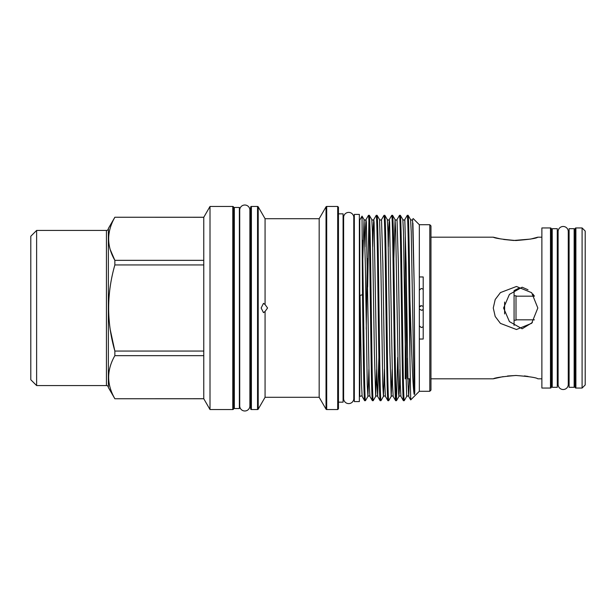 <?xml version="1.0" encoding="UTF-8"?>
<svg xmlns="http://www.w3.org/2000/svg" width="616" height="616" viewBox="0 0 616 616"><rect width="100%" height="100%" fill="white"/><g stroke="black" fill="none" stroke-linecap="round" stroke-linejoin="round"><path stroke-width="0.92" d="M563.193 226.48A5.082 5.082 0 0 0 558.111 231.562L558.111 384.438A5.082 5.082 0 0 0 563.193 389.52A5.082 5.082 0 0 0 568.268 384.438L568.268 231.562A5.082 5.082 0 0 0 563.193 226.48M348.702 212.397A5.082 5.082 0 0 0 343.62 217.479L343.62 398.521A5.082 5.082 0 0 0 348.702 403.603A5.082 5.082 0 0 0 353.784 398.521L353.784 217.479A5.082 5.082 0 0 0 348.702 212.397M244.806 205.013A5.082 5.082 0 0 0 239.724 210.095L239.724 405.906A5.082 5.082 0 0 0 244.806 410.988A5.082 5.082 0 0 0 249.88 405.906L249.88 210.095A5.082 5.082 0 0 0 244.806 205.013M557.28 387.31L557.28 228.69L552.236 228.69L552.236 387.31L557.28 387.31M574.15 387.31L574.15 228.69L569.107 228.69L569.107 387.31L574.15 387.31M514.075 325.371L514.075 290.629M504.612 313.952L504.612 302.048M419.327 307.068L421.46 305.675A2.325 2.325 0 0 0 419.327 307.068M423.207 309.54L421.46 310.325L419.342 308.97M406.337 377.654L406.337 278.871M407.499 358.173L407.499 378.817M575.113 387.272L575.113 228.729A0.778 0.778 0 0 1 575.891 227.951L575.891 388.049A0.778 0.778 0 0 1 575.113 387.272M575.113 235.905A0.778 0.778 0 0 1 574.343 236.675L574.15 236.675M575.113 380.095A0.778 0.778 0 0 0 574.343 379.325L574.15 379.325M551.266 380.095A0.778 0.778 0 0 1 552.044 379.325L552.236 379.325M551.266 235.905A0.778 0.778 0 0 0 552.044 236.675L552.044 379.325M551.266 228.729L551.266 387.272A0.778 0.778 0 0 1 550.488 388.049L541.88 388.049L541.88 227.951L550.488 227.951A0.778 0.778 0 0 1 551.266 228.729M582.097 227.951L585.2 231.054L585.2 384.946L582.097 388.049L582.097 227.951L575.891 227.951M503.672 239.462L513.667 240.479L530.676 239.07L537.83 237.183C536.613 238.361 529.283 239.47 515.838 240.533C502.51 239.378 494.987 238.261 493.262 237.183L500.292 238.846M528.028 289.766L522.145 287.21L509.417 294.386L503.595 308L509.424 321.614L522.145 328.79L532.432 322.484M503.164 376.622L493.262 378.817C495.01 377.731 502.533 376.622 515.846 375.467C529.26 376.522 536.59 377.639 537.83 378.817L541.88 378.817M493.262 308L495.202 299.515L500.446 292.585L516.447 286.478L531.662 292.692L537.83 308L531.67 323.292L516.447 329.522L500.423 323.392L495.202 316.485L493.262 308M569.107 236.675L568.268 236.675L568.268 231.562M558.111 236.675L557.28 236.675M569.107 379.325L568.268 379.325L568.268 384.438M558.111 379.325L557.28 379.325M582.097 388.049L575.891 388.049M410.156 378.817L407.9 378.817L410.156 378.817M541.88 237.183L537.83 237.183M493.262 237.183L430.961 237.183M493.262 378.817L430.961 378.817M518.541 288.357L514.368 290.444M528.081 376.438L524.362 375.914M516.262 375.467L507.515 375.999M516.008 296.173L534.426 296.173L532.848 293.994M421.46 305.675L423.207 306.46A2.325 2.325 0 0 0 423.177 306.437M422.46 310.102A2.325 2.325 0 0 0 423.184 309.563M534.426 319.827L516.008 319.827M514.075 320.22L516.008 320.22L516.008 295.78L514.075 295.78M239.378 408.547L239.378 207.453L234.334 207.453L234.334 408.547L239.378 408.547M343.081 394.987A1.548 1.548 0 0 1 343.62 393.809M343.081 221.013A1.548 1.548 0 0 0 343.62 222.191M36.621 385.562L30.8 379.749L30.8 236.251L36.621 230.438L36.621 385.562L106.429 385.562A1.94 1.94 0 0 1 108.362 387.502L108.362 228.498L114.861 217.248L203.773 217.286L210.01 206.445L210.01 409.555L203.773 398.752L203.773 217.286M337.691 206.445L338.461 207.222L338.461 408.778L337.691 409.555L337.691 206.445L326.696 206.445L326.696 409.555A0.778 0.778 0 0 1 326.026 409.163L326.026 206.837A0.778 0.778 0 0 1 326.696 206.445M233.556 401.601A0.778 0.778 0 0 1 234.334 400.823M233.556 214.399A0.778 0.778 0 0 0 234.334 215.177M250.62 214.399A0.778 0.778 0 0 1 249.88 215.169M250.62 401.601A0.778 0.778 0 0 0 249.88 400.831M257.542 409.555L257.542 206.445L251.397 206.445A0.778 0.778 0 0 0 250.62 207.222L250.62 408.778A0.778 0.778 0 0 0 251.397 409.555L257.542 409.555A0.778 0.778 0 0 0 258.212 409.163L265.065 397.297L265.065 311.465L263.471 312.651L261.153 308L263.471 303.349L265.065 304.535L265.065 218.703L258.212 206.837L258.212 409.163M257.542 206.445A0.778 0.778 0 0 1 258.212 206.837M232.779 409.555L232.779 206.445A0.778 0.778 0 0 1 233.556 207.222L233.556 408.778A0.778 0.778 0 0 1 232.779 409.555L210.01 409.555M36.621 230.438L106.429 230.438A1.94 1.94 0 0 0 108.362 228.498M108.362 387.502L114.861 398.752L203.773 398.752M203.773 398.714L114.861 398.752M114.861 398.714C106.606 384.423 106.606 370.07 114.861 355.663L203.773 355.663M203.773 351.051L114.861 351.051L114.861 355.663M110.287 329.868L114.861 351.051C106.606 322.461 106.606 293.763 114.861 264.949L203.773 264.949M110.272 249.703L114.861 260.337L114.861 264.949M203.773 260.337L114.861 260.337C106.606 246.038 106.606 231.693 114.861 217.286M232.779 206.445L210.01 206.445M265.065 397.297L319.173 397.297L319.173 218.703L265.065 218.703M265.065 304.535L267.56 308L265.065 311.465M319.173 397.297L326.026 409.163M319.173 218.703L326.026 206.837M337.691 409.555L326.696 409.555M338.461 402.163L343.081 402.163L343.081 213.837L338.461 213.837M409.925 299.63C409.34 253.43 408.693 214.376 408.1 215.307L407.284 215.307C407.715 216.562 408.146 232.009 408.577 261.654L409.925 357.988L409.925 299.63C411.396 343.936 412.62 387.11 414.191 394.402C415.03 395.048 414.653 388.812 414.768 382.929L414.191 285.501L412.913 223.1M414.191 394.402L411.226 231.955L410.587 219.596L408.1 215.307M409.501 378.817L408.678 396.404C408.385 395.78 407.73 395.78 406.706 396.404L404.219 400.693C403.788 399.438 403.357 383.991 402.926 354.346L401.632 261.654C401.201 232.009 400.77 216.562 400.338 215.307L399.53 215.307C399.961 216.562 400.392 232.009 400.823 261.654L402.109 354.346C402.541 383.991 402.972 399.438 403.403 400.693L400.916 396.404L400.277 384.045L398.36 263.787L397.035 219.596C396.75 220.22 396.096 220.22 395.072 219.596L393.832 258.597M406.706 396.404L405.39 352.213L403.465 231.955L402.833 219.596L400.338 215.307M404.219 400.693L403.403 400.693M397.713 357.403L396.465 400.693C396.034 399.438 395.603 383.991 395.172 354.346L393.878 261.654C393.447 232.009 393.016 216.562 392.585 215.307L391.768 215.307C392.2 216.562 392.631 232.009 393.062 261.654L394.356 354.346C394.787 383.991 395.218 399.438 395.649 400.693L393.162 396.404L392.523 384.045L389.612 222.484L389.281 219.596L388.804 226.911L388.303 246.824M399.938 369.176L399.43 389.089L398.952 396.404L398.621 393.516L395.711 231.955L395.072 219.596L392.585 215.307M396.465 400.693L395.649 400.693M392.176 369.176L391.199 396.404L388.704 400.693C388.28 399.438 387.849 383.991 387.418 354.346L386.124 261.654C385.693 232.009 385.262 216.562 384.831 215.307L384.014 215.307C384.446 216.562 384.877 232.009 385.308 261.654L386.602 354.346C387.033 383.991 387.464 399.438 387.895 400.693L385.4 396.404L384.769 384.045L382.844 263.787L381.527 219.596C381.235 220.22 380.58 220.22 379.564 219.596L377.1 215.331L376.26 215.307C376.692 216.562 377.123 232.009 377.546 261.654L378.84 354.346C379.271 383.991 379.702 399.438 380.134 400.693L377.647 396.404L377.007 384.045L374.097 222.484L373.766 219.596L373.296 226.911L372.788 246.824M393.162 396.404C392.869 395.78 392.215 395.78 391.199 396.404L389.874 352.213L387.957 231.955L387.318 219.596L384.831 215.307M388.704 400.693L387.895 400.693M384.423 369.176L383.437 396.404L380.95 400.693C380.519 399.438 380.087 383.991 379.656 354.346L378.363 261.654C377.931 232.009 377.5 216.562 377.069 215.307M380.95 400.693L380.134 400.693M376.669 369.176L375.683 396.404L373.196 400.693C372.765 399.438 372.334 383.991 371.902 354.346L370.609 261.654C370.178 232.009 369.746 216.562 369.315 215.307L368.499 215.307C368.93 216.562 369.361 232.009 369.793 261.654L371.086 354.346C371.517 383.991 371.949 399.438 372.38 400.693L369.893 396.404L369.254 384.045L366.343 222.484L366.012 219.596L365.534 226.911L365.034 246.824M378.886 357.403L377.647 396.404C377.362 395.78 376.707 395.78 375.683 396.404L374.366 352.213L372.441 231.955L371.802 219.596L369.315 215.307M373.196 400.693L372.38 400.693M429.799 391.283L429.799 224.717L430.961 225.88L430.961 390.12L429.799 391.283L419.327 391.283L410.71 399.907L408.678 396.404L408.038 384.045L406.113 263.787L404.797 219.596L407.284 215.307M397.035 219.596L399.53 215.307M387.318 219.596C388.342 220.22 388.996 220.22 389.281 219.596L391.768 215.307M381.527 219.596L384.014 215.307M371.802 219.596C372.826 220.22 373.481 220.22 373.766 219.596L376.26 215.307M368.907 220.551L367.667 286.994M368.907 369.176L367.929 396.404L365.465 400.67L364.626 400.693C363.91 401.825 363.24 349.426 362.501 294.756L360.037 295.364L359.759 395.942L359.759 220.058L362.031 216.124L364.048 219.596L362.809 258.597M366.266 329.006L367.252 258.597M369.893 396.404C369.6 395.78 368.945 395.78 367.929 396.404L367.252 384.577L365.319 263.787L364.048 219.596C365.072 220.22 365.727 220.22 366.012 219.596L368.499 215.307M114.861 217.248L203.773 217.248M419.327 391.283L419.327 224.717L413.167 218.557M410.71 399.907L409.925 357.988M419.327 325.856L421.267 327.543L422.815 327.027L423.207 326.187M429.799 224.717L419.327 224.717M419.327 339.039L423.207 339.039L423.207 276.961L419.327 276.961M359.759 220.235A2.325 2.325 0 0 1 359.367 221.521M359.759 395.765A2.325 2.325 0 0 0 359.367 394.479M354.323 222.561L353.784 222.561M354.323 393.439L353.784 393.439M359.367 401.586L359.367 214.414L354.323 214.414L354.323 401.586L359.367 401.586M405.259 378.817L405.259 237.183M423.207 289.813L422.815 288.973L421.267 288.457L419.327 290.144M362.501 294.756L362.031 216.124M365.434 400.693C365.003 399.438 364.58 383.991 364.148 354.346L362.501 240.309M360.037 295.364L361.5 384.045L362.131 396.404L364.626 400.693M550.488 388.049L550.488 227.951M574.343 379.325L574.343 236.675M251.397 206.445L251.397 409.555M106.429 385.562L106.429 230.438M385.4 396.404C385.115 395.78 384.461 395.78 383.437 396.404L382.767 384.577L380.827 263.787L379.564 219.596M362.131 396.404C361.846 395.78 361.192 395.78 360.168 396.404L360.037 396.026M414.191 285.501L412.551 219.596C412.266 220.22 411.611 220.22 410.587 219.596M400.916 396.404C400.631 395.78 399.977 395.78 398.952 396.404L396.488 400.67M413.151 218.557L412.551 219.596M404.797 219.596C404.504 220.22 403.85 220.22 402.833 219.596"/></g></svg>
